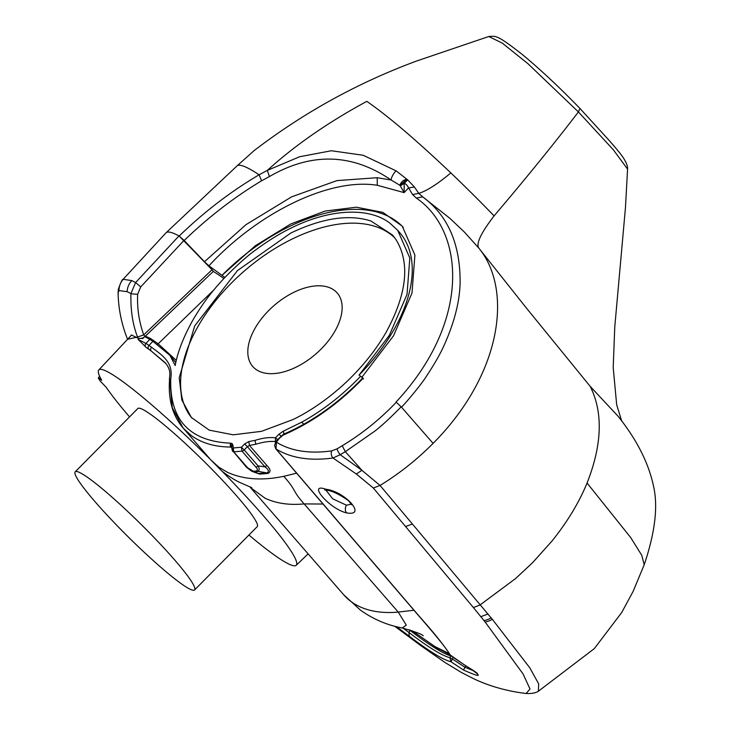 <?xml version="1.0" encoding="UTF-8"?>
<svg xmlns="http://www.w3.org/2000/svg" width="730" height="730" viewBox="0 0 730 730"><rect width="100%" height="100%" fill="white"/><g stroke="black" fill="none" stroke-linecap="round" stroke-linejoin="round"><path stroke-width="1.09" d="M123.142 279.298L165.984 232.852A187.537 20.029 -135.3 0 1 166.038 232.797A187.537 20.029 -135.3 0 1 166.093 232.742A187.537 20.029 -135.3 0 1 178.978 235.927L135.597 282.546L131.765 280.585L123.142 279.298M149.832 339.331L152.898 341.312L149.02 345.418L151.548 347.261A2.801 2.281 126.1 0 0 151.146 350.92L148.628 349.077A2.801 2.281 -53.9 0 1 149.02 345.418L145.954 343.438L149.832 339.331L144.768 336.712L213.288 271.414L212.585 270.365L213.078 271.35M210.45 459.498A138.855 14.828 -135.3 0 0 161.029 412.97A138.855 14.828 -135.3 0 0 98.842 369.909A138.855 14.828 -135.3 0 0 98.815 369.937A138.855 14.828 -135.3 0 0 101.634 380.12L101.689 380.321M194.582 589.949A83.977 8.97 -135.3 0 0 141.2 524.505A83.977 8.97 -135.3 0 0 75.208 471.817L137.851 408.508A83.977 8.97 44.7 0 1 203.843 461.205A83.977 8.97 44.7 0 1 257.225 526.649L194.582 589.949A83.977 8.97 -135.3 0 1 128.589 537.253A83.977 8.97 -135.3 0 1 75.208 471.817M294.975 367.692A55.982 31.983 139 0 1 252.735 366.469A55.982 31.983 139 0 1 294.975 291.781A55.982 31.983 139 0 1 337.214 292.995A55.982 31.983 139 0 1 294.975 367.692M254.204 472.246L259.688 474.098L254.387 471.826L247.543 467.702L233.755 451.843L232.906 451.624L233.308 447.964L233.755 451.843L241.986 451.131A2.801 1.597 -41 0 0 242.944 450.839A2.801 1.597 -41 0 0 244.212 449.954L258.073 465.895A2.801 1.597 139 0 1 256.814 466.789A2.801 1.597 139 0 1 255.847 467.072C257.745 468.979 257.882 470.302 256.266 471.042L266.915 472.912C269.343 471.58 268.695 469.554 264.954 466.862A2.801 1.597 139 0 1 265.154 466.671A2.801 1.597 139 0 1 267.08 465.694L249.468 445.446L255.819 444.214C263.603 441.878 270.118 441.011 275.356 441.595L275.703 441.997M401.409 407.094L433.1 443.384C502.468 373.596 512.807 289.098 478.697 247.954L464.207 231.875L449.844 218.288L422.697 196.863C448.037 215.587 460.511 244.431 460.11 283.413C459.535 302.047 454.297 322.477 444.387 344.688C440.728 353.156 434.678 363.777 426.22 376.57C422.488 382.83 406.272 402.622 401.463 407.157L401.162 406.82C389.82 418.345 380.941 426.521 374.517 431.339L345.336 451.66L361.925 470.321L356.286 473.98L332.98 458.002A5.037 3.185 82.1 0 1 331.685 450.885C309.31 453.978 290.887 451.076 276.415 442.188A3.358 1.223 -148.7 0 0 275.42 442.462L277.646 440.172L276.415 442.188L276.022 448.987C291.005 458.112 309.995 461.114 332.98 458.002L340.216 454.726L361.925 470.321L380.047 485.45L492.339 619.314L529.798 667.822L538.667 683.864L538.384 691.219L594.293 648.642L621.723 612.488L633.202 591.236L644.198 564.774L641.77 555.329L630.784 537.682L587.075 483.041C602.186 444.543 603.226 412.313 590.187 386.362L526.841 308.589L478.697 247.954C476.024 243.428 481.152 232.742 494.082 215.897A158.255 16.899 -135.3 0 0 450.839 172.91C415.927 139.777 387.922 115.933 366.825 101.361C328.071 122.339 294.911 145.352 267.335 170.4L259.113 174.78C230.698 191.543 204.044 211.965 179.169 236.036L178.978 235.927M276.232 441.121L277.199 439.889M450.839 172.91C437.288 184.234 426.603 191.05 418.764 193.359L414.394 186.962L408.462 188.011L404.11 192.611L404.183 183.394L400.305 185.831L404.11 192.611L377.328 185.292C329.431 177.5 257.781 212.886 208.917 265.811L221.993 275.338L255.381 245.718L290.786 223.955L325.06 211.089L356.295 207.192L382.821 212.375L402.239 226.154L414.905 255.071L411.985 293.059L393.507 335.818L361.925 377.2L359.032 375.092L389.3 335.426L407.021 294.427L409.822 258.009L397.686 230.288L389.784 223.061C368.321 206.535 328.473 209.227 290.841 228.189C280.065 233.39 268.603 240.453 256.467 249.368C248.264 255.071 237.743 264.433 224.886 277.437L221.993 275.338A148.911 85.063 139 0 1 291.963 225.305A148.911 85.063 139 0 1 403.27 227.368M293.031 419.54L261.541 431.33L233.217 434.815L209.273 430.152L191.424 417.533L181.861 400.04L179.233 377.629L194.7 325.918L237.46 270.575L290.896 232.998C322.386 218.005 349.068 214.009 370.959 221.017L392.503 234.996L395.76 239.23C410.269 262.49 407.13 293.369 386.334 331.876C376.269 349.524 362.846 366.341 346.075 382.328C328.765 398.361 311.089 410.762 293.031 419.54M191.99 418.171A135.753 77.553 139 0 1 294.975 237.688A135.753 77.553 139 0 1 394.848 237.934M303.863 424.212L301.636 422.223C323.116 410.296 342.781 394.966 360.611 376.242L362.272 377.711M579.939 108.451C559.591 87.454 540.501 69.578 522.671 54.805C496.427 34.191 495.98 36.108 488.79 36.509L502.322 43.143L527.863 63.619L578.406 111.927L613.309 149.769L627.572 169.123C627.8 166.422 626.468 162.781 623.575 158.209C621.431 154.769 616.312 148.5 608.227 139.412L579.939 108.451L578.406 111.927C555.138 142.405 527.023 177.061 494.082 215.897M644.198 564.774C654.947 532.873 658.122 506.958 653.706 487.038C648.879 463.477 636.962 439.834 617.972 416.118L590.187 386.362M267.308 170.437L269.434 176.56L261.577 180.794C234.202 197.246 208.406 217.148 184.188 240.48L179.169 236.036L212.019 269.753L143.719 334.869C139.047 321.793 137.021 308.252 137.651 294.245L140.735 286.899L184.006 240.389M414.394 186.962L407.723 179.899L396.125 170.875L363.202 155.271L331.411 150.745L299.601 156.749L267.335 170.4M418.746 193.359L422.697 196.863L416.365 198.076L412.569 194.563L418.737 193.35M433.1 443.384C416.894 459.672 399.219 473.697 380.065 485.45L373.331 488.023L473.396 607.552L479.975 605.015L515.654 578.498L532.699 562.574L552.044 540.976C567.32 521.941 579 502.632 587.075 483.041M184.188 240.48L204.464 261.732L245.983 224.657L291.626 196.835L336.913 180.611L377.182 177.709L391.189 180.045C352.097 153.309 311.509 152.141 269.434 176.56M400.305 185.831L399.885 185.283C401.199 181.825 403.535 179.835 406.884 179.315L399.885 185.283L391.189 180.045A5.603 1.351 -60.4 0 1 392.74 175.319A5.603 1.351 -60.4 0 1 396.125 170.875M412.569 194.563L407.203 185.457L403.726 182.445L404.529 183.02L407.723 179.899M118.123 292.21L118.333 289.244L118.078 293.059L119.008 290.567L127.12 291.681L130.935 293.542L135.597 282.546L140.735 286.899M492.339 619.314A16.799 11.716 141.6 0 1 485.121 621.987L523.045 673.918L530.017 689.001L526.129 693.5C531.686 693.746 535.765 692.989 538.384 691.219M473.396 607.552L483.981 620.564A16.799 11.616 -38.6 0 0 491.135 617.899M118.078 293.059C118.479 309.164 121.645 324.567 127.558 339.295L137.559 337.05C132.696 324.567 130.487 310.067 130.935 293.542A5.603 0.602 2.6 0 0 137.651 294.245M213.251 271.451A137.687 14.7 44.7 0 1 223.882 278.504M144.878 336.557L167.635 314.94M356.286 473.98L373.331 488.023M331.685 450.885L337.087 448.84A5.037 1.405 -121.1 0 0 340.216 454.726L345.336 451.66L342.197 445.756C361.934 433.885 379.965 419.367 396.29 402.212L396.043 402.029C470.804 322.003 465.065 231.419 416.365 198.076M325.936 489.273C344.752 491.253 367.665 516.712 346.567 512.889C329.604 509.047 306.573 482.293 325.936 489.273A5.603 3.933 -76.7 0 0 327.542 490.286L327.542 490.286C333.081 491.299 340.043 494.748 348.438 500.652L351.787 504.859M330.243 512.405A3.358 2.08 139.5 0 1 329.933 512.141L275.739 448.74A3.358 2.08 -40.5 0 0 276.022 448.987L419.577 616.649C434.377 633.239 444.78 646.269 450.766 655.732L464.563 664.975C483.114 676.874 482.804 678.581 463.623 670.094L450.957 661.736C443.037 659.838 429.14 651.315 409.265 636.168L396.463 626.723M485.121 621.987L483.981 620.564M145.042 336.448L143.719 334.869L137.559 337.05A2.801 2.601 -59.9 0 0 138.663 338.41L142.332 338.391M212.585 270.365L212.019 269.753M130.606 336.074L131.208 335.125M213.79 289.993L158.154 343.821L176.313 360.41M158.164 343.821L157.014 344.332A1.679 1.369 126 0 0 158.154 343.821A140.133 14.965 -135.3 0 0 150.526 338.528L145.48 336.192M351.495 504.156L346.449 505.187L332.688 498.809L325.781 489.939M419.577 616.649L419.193 616.348C430.691 629.616 446.724 648.231 449.799 654.655L450.757 655.722M463.623 670.094L464.873 667.211L452.472 659.035L450.957 661.736L449.899 657.675C442.188 655.786 428.537 647.382 408.946 632.481L403.033 628.147M474.044 670.943L464.873 667.211L466.114 665.952M141.638 338.09L142.35 338.291L144.923 336.585M224.886 277.437C209.629 293.725 201.48 305.469 192.309 321.081C183.203 337.725 177.49 352.544 175.2 365.529L169.944 355.382L175.821 362.527M150.526 338.528L149.194 339.003M449.799 654.655L464.526 665.012C473.314 670.377 477.593 673.252 477.347 673.644L477.183 673.179M450.866 661.663L452.454 659.017L449.899 657.675L450.711 655.868A2.801 2.774 -92.4 0 1 450.766 655.768M452.472 659.035L453.129 657.529M409.147 629.744L410.068 630.41C429.468 645.183 443.01 653.669 450.711 655.868L450.857 655.841M142.697 338.656L143.7 337.588M138.837 338.501L138.043 339.34L146.31 347.544A139.959 14.947 44.7 0 1 151.238 351.02L165.993 363.677M99.608 376.196L98.285 377.957A145.352 15.522 -135.3 0 0 100.302 381.151L106.115 387.192A138.855 14.828 -135.3 0 0 129.548 416.903M449.908 654.837L434.724 646.57M101.634 380.12L100.348 379.381L100.895 378.788M98.285 377.957L100.348 379.381M248.921 535.044A138.855 14.828 -135.3 0 0 296.207 565.285A138.855 14.828 -135.3 0 0 221.482 470.613M249.815 486.819L343.748 594.831L360.319 610.015C373.003 619.131 386.982 625.117 402.239 627.983L406.291 625.135L398.224 612.078L413.956 610.262M148.628 349.077L146.31 347.544M244.212 449.954L241.384 447.262L244.587 443.995L247.406 446.678L244.212 449.954M255.847 467.072L241.986 451.131L241.384 447.262L233.308 447.964L232.085 450.018L246.539 467.337L251.914 471.379L257.152 471.617C259.46 470.85 259.761 468.943 258.073 465.895L264.954 466.862L247.406 446.678L249.468 445.446L248.766 441.595L254.998 440.382C262.599 437.982 269.425 437.115 275.475 437.781L277.473 439.624M259.688 474.098L267.8 473.487C270.967 472 270.73 469.408 267.08 465.694M169.926 381.69L172.298 407.668L183.148 428.072L191.379 435.609C201.863 443.165 215.067 446.979 230.981 447.052L231.821 448.019M151.548 347.261C161.549 354.862 173.74 361.971 170.72 379.034A2.801 1.953 -176 0 0 169.488 380.522C168.201 399.985 172.754 415.835 183.148 428.072L209.565 458.449M250.463 487.558L265.173 498.28C276.433 503.472 289.418 505.342 304.145 503.901C291.717 489.994 296.672 490.642 283.742 476.316C262.125 480.851 243.364 479.51 227.45 472.301L218.863 467.218L210.632 459.717M449.169 653.551L434.688 646.47L412.359 630.839M275.885 441.696L275.356 441.595L275.475 437.781L278.96 434.213L280.968 436.056M247.543 467.702A2.801 1.597 139 0 1 246.539 467.337M267.8 473.487L266.915 472.912L258.785 473.533L251.914 471.379M208.917 265.811L204.464 261.732M401.162 406.82L396.29 402.212M337.087 448.84L342.197 445.756M277.838 440.728L277.646 440.172L281.515 436.212L281.707 436.768M232.085 450.018L231.693 447.061L232.678 445.154A2.801 2.126 -7.6 0 1 232.906 445.008L233.308 447.964M170.72 379.034C169.661 419.96 189.627 441.34 230.634 443.174A2.801 1.953 90.1 0 0 230.981 447.052L232.122 447.974M169.944 355.382L152.898 341.312M359.032 375.092A142.751 81.55 -41 0 0 399.675 232.587L397.686 230.288M361.925 377.2L363.43 378.934M363.239 378.149C338.948 403.517 312.185 422.533 282.966 435.208L281.515 436.212M284.079 434.031L283.304 431.184L278.96 434.213M362.746 377.93C338.711 403.015 312.267 421.812 283.423 434.313L282.966 435.208M261.577 180.794L259.113 174.78A184.115 19.655 -135.3 0 0 237.04 165.911L166.093 232.742M119.008 290.567A16.799 16.708 -124.5 0 1 123.425 279.061M127.12 291.681A16.799 16.069 -65 0 1 131.765 280.585M487.832 614.039L480.851 616.677M405.606 526.54L412.258 524.067M410.26 630.099A2.801 2.281 126.1 0 0 410.068 630.41L408.946 632.481L409.265 636.168L420.425 645.366L444.743 662.329L461.451 672.485L473.25 678.526C483.652 683.545 501.692 690.571 526.129 693.5M346.567 512.889A5.603 4.015 -78.6 0 1 346.449 505.187M419.193 616.348L329.933 512.141M138.043 339.34L145.954 343.438A2.801 2.637 117.4 0 0 145.717 347.124M151.238 351.02L165.217 362.737C172.161 371.15 169.095 375.895 169.488 380.522M296.617 473.186L283.742 476.316M256.266 471.042L253.483 471.252M232.906 451.624L232.514 450.93M323.007 504.047L304.145 503.901L398.224 612.078A137.158 78.347 139 0 1 351.322 601.757A137.158 78.347 139 0 1 343.748 594.831M100.366 377.775L99.545 378.66M377.182 177.709L377.328 185.292M244.587 443.995L248.766 441.595M230.634 443.174L232.122 443.603L232.906 445.008M232.122 443.603A2.801 2.281 126.1 0 0 231.72 447.262M254.998 440.382L255.819 444.214M301.636 422.223L283.304 431.184M98.815 369.937L131.208 335.435M275.739 448.74L274.58 445.409L276.241 441.112M488.79 36.509L416.812 60.946C358.029 82.645 303.753 112.566 253.985 150.708L237.04 165.911M627.572 169.123L625.473 207.457L614.76 327.049L613.2 367.537L616.667 404.73L621.75 421.173M123.096 279.344C122.421 278.897 120.833 282.2 118.333 289.244M394.83 626.313L420.425 645.366M131.391 335.006L138.663 338.41M324.576 489.857L327.542 490.286M296.207 565.285L308.124 553.86M210.605 459.69L220.953 470.166C222.367 471.662 232.395 479.199 240.873 482.931L251.74 487.64M423.208 635.793C422.287 634.361 415.297 631.769 402.23 627.992L402.23 627.992M449.543 654.189L437.535 648.349L412.222 630.784M283.322 434.368L277.208 439.898"/></g></svg>
